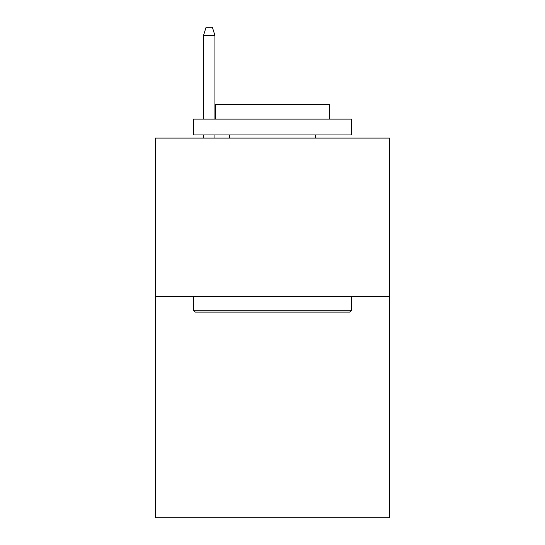 <?xml version="1.0" encoding="UTF-8"?>
<svg xmlns="http://www.w3.org/2000/svg" width="545" height="545" viewBox="0 0 545 545"><rect width="100%" height="100%" fill="white"/><g stroke="black" fill="none" stroke-linecap="round" stroke-linejoin="round"><path stroke-width="0.82" d="M389.559 296.289L389.559 517.75L155.441 517.75L155.441 138.103L389.559 138.103L389.559 296.289L155.441 296.289M195.308 312.108L193.407 310.214L351.593 310.214L349.692 312.108L195.308 312.108M351.593 119.123L351.593 134.942L193.407 134.942L193.407 119.123L351.593 119.123M215.554 119.123L215.554 104.572L329.446 104.572L329.446 119.123M351.593 296.289L351.593 310.214M193.407 296.289L193.407 310.214M315.528 134.942L315.528 138.103M229.472 134.942L229.472 138.103M214.921 119.123L214.921 35.473L203.53 35.473L203.53 119.123M203.53 134.942L203.53 138.103M214.921 134.942L214.921 138.103M203.53 35.473L206.065 27.25L212.387 27.25L214.921 35.473"/></g></svg>
